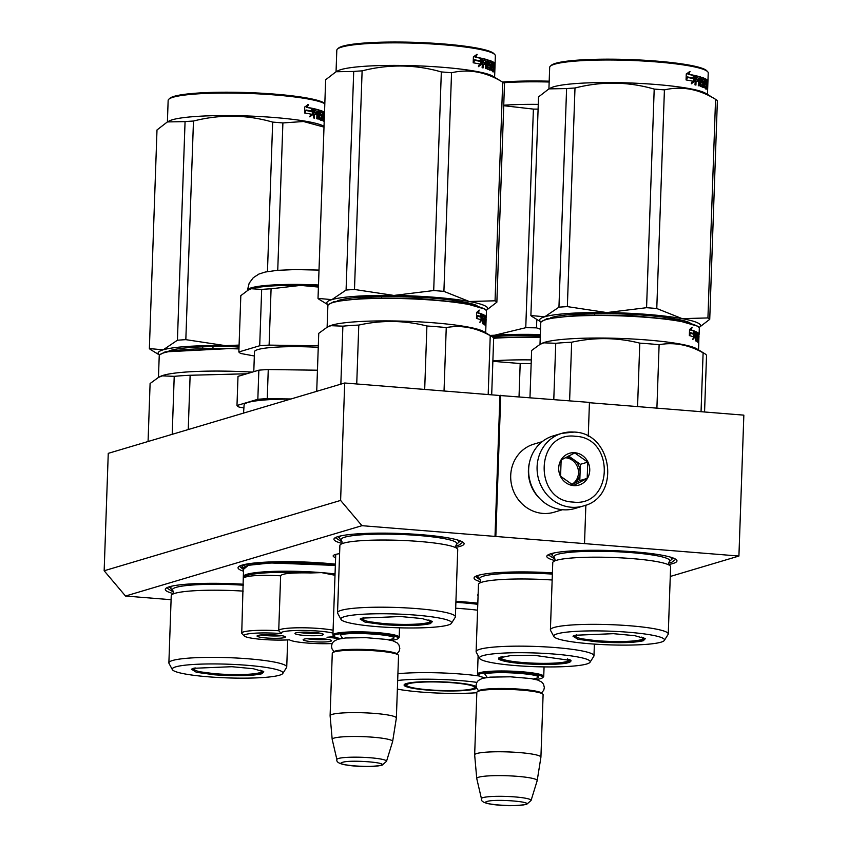 <?xml version="1.0" encoding="UTF-8"?>
<svg xmlns="http://www.w3.org/2000/svg" width="848" height="848" viewBox="0 0 848 848"><rect width="100%" height="100%" fill="white"/><g stroke="black" fill="none" stroke-linecap="round" stroke-linejoin="round"><path stroke-width="1.27" d="M171.084 599.706L125.515 596.038L361.958 525.686L738.915 556.044L670.27 576.47M478.081 595.731A35.658 4.41 2 0 1 478.018 594.543A35.658 4.41 2 0 1 478.124 594.459M335.617 557.655A35.658 4.41 2 0 1 333.465 555.398A35.658 4.41 2 0 1 335.416 554.497A35.658 4.41 2 0 1 339.603 553.649M173.193 593.547A65.116 8.045 2 0 1 165.826 588.417A65.116 8.045 2 0 1 169.388 586.763A65.116 8.045 2 0 1 243.45 584.23M243.503 571.202A65.116 8.045 2 0 1 238.585 566.761A65.116 8.045 2 0 1 242.136 565.107A65.116 8.045 2 0 1 335.395 564.143M341.85 543.367A65.116 8.045 2 0 1 334.483 538.236A65.116 8.045 2 0 1 338.045 536.583A65.116 8.045 2 0 1 406.69 533.752A65.116 8.045 2 0 1 463.623 542.741A65.116 8.045 2 0 1 459.998 546.398A65.116 8.045 2 0 1 455.927 547.352M455.927 601.349A65.116 8.045 2 0 1 477.816 603.172M480.636 581.792A65.116 8.045 2 0 1 474.604 577.022A65.116 8.045 2 0 1 478.166 575.368A65.116 8.045 2 0 1 552.398 572.845M554.719 560.507A65.116 8.045 2 0 1 547.352 555.376A65.116 8.045 2 0 1 550.914 553.723A65.116 8.045 2 0 1 619.559 550.893A65.116 8.045 2 0 1 676.503 559.881A65.116 8.045 2 0 1 672.867 563.538A65.116 8.045 2 0 1 668.796 564.492M361.958 525.686L340.61 500.426L344.701 382.999L499.928 395.507L495.009 536.402M125.515 596.038L104.156 570.768L340.61 500.426M104.156 570.768L108.258 453.351L344.701 382.999M738.915 556.044L743.844 415.149L589.434 402.715M584.526 543.303L585.862 505.132M588.258 436.349L589.445 402.397L499.928 395.507M495.836 536.159L500.755 395.253M243.556 569.644L239.369 566.21M480.593 580.244L475.389 576.47M675.761 559.277L671.807 562.277L668.616 563.051M554.995 559.086L548.137 554.825M173.469 592.127L166.611 587.855M342.126 541.946L335.267 537.674M462.891 542.137L458.927 545.137L455.747 545.911M333.158 635.449A33.146 4.102 2 0 1 332.925 634.929A33.146 4.102 2 0 1 335.013 633.594A33.146 4.102 -178 0 1 372.007 632.258A33.146 4.102 -178 0 1 399.185 637.251A33.146 4.102 -178 0 1 398.91 637.749L397.935 638.639A32.203 3.986 -178 0 0 373.767 633.424A32.203 3.986 -178 0 0 335.861 634.601A32.203 3.986 2 0 0 334.07 636.413L333.158 635.449M397.935 638.639A32.203 3.986 -178 0 1 396.175 639.456A32.203 3.986 2 0 1 391.257 640.367M340.62 638.597A32.203 3.986 2 0 1 334.07 636.413M332.564 652.748L333.529 651.858A32.203 3.986 2 0 1 335.289 651.041A32.203 3.986 -178 0 1 369.24 649.642A32.203 3.986 -178 0 1 397.394 654.084L398.306 655.048A33.146 4.102 -178 0 0 369.325 650.469A33.146 4.102 -178 0 0 334.366 651.911A33.146 4.102 2 0 0 332.564 652.748A33.146 4.102 2 0 0 332.278 653.246L330.105 715.712A33.146 4.102 2 0 1 332.193 714.376A33.146 4.102 -178 0 1 369.187 713.041A33.146 4.102 -178 0 1 396.366 718.033A33.146 4.102 -178 0 1 396.355 718.086L392.635 741.47A30.242 3.742 -178 0 0 368.074 736.88A30.242 3.742 -178 0 0 334.091 738.078A30.242 3.742 2 0 0 332.193 739.361L330.105 715.776A33.146 4.102 2 0 1 330.105 715.712M396.366 718.033L398.549 655.568A33.146 4.102 -178 0 0 398.306 655.048M336.9 759.596C336.073 762.49 340.652 764.504 350.637 765.617C361.248 766.952 371.731 766.815 382.088 765.214L386.518 761.324A24.836 3.074 -178 0 0 366.58 757.508A24.836 3.074 -178 0 0 338.458 758.483A24.836 3.074 -178 0 0 336.9 759.596L332.204 739.424A30.242 3.742 2 0 1 332.193 739.361M386.518 761.324L392.613 741.534A30.242 3.742 -178 0 0 392.635 741.47M477.721 674.595A33.146 4.102 2 0 1 477.477 674.075A33.146 4.102 2 0 1 479.565 672.729A33.146 4.102 -178 0 1 516.559 671.404A33.146 4.102 -178 0 1 543.738 676.386A33.146 4.102 -178 0 1 543.462 676.895L542.487 677.785A32.203 3.986 -178 0 0 518.319 672.57A32.203 3.986 -178 0 0 480.424 673.747A32.203 3.986 2 0 0 478.622 675.549L477.721 674.595M542.487 677.785A32.203 3.986 -178 0 1 540.727 678.601A32.203 3.986 2 0 1 535.809 679.513M485.173 677.743A32.203 3.986 2 0 1 478.622 675.549M477.117 691.894L478.081 691.003A32.203 3.986 2 0 1 479.841 690.187A32.203 3.986 -178 0 1 513.793 688.788A32.203 3.986 -178 0 1 541.957 693.229L542.858 694.183A33.146 4.102 -178 0 0 513.877 689.615A33.146 4.102 -178 0 0 478.929 691.046A33.146 4.102 2 0 0 477.117 691.894A33.146 4.102 2 0 0 476.841 692.392L474.657 754.858A33.146 4.102 2 0 1 476.746 753.522A33.146 4.102 -178 0 1 513.74 752.187A33.146 4.102 -178 0 1 540.918 757.169A33.146 4.102 -178 0 1 540.907 757.232L537.187 780.616A30.242 3.742 -178 0 0 512.627 776.015A30.242 3.742 -178 0 0 478.643 777.224A30.242 3.742 2 0 0 476.746 778.506L474.657 754.921A33.146 4.102 2 0 1 474.657 754.858M540.918 757.169L543.102 694.703A33.146 4.102 -178 0 0 542.858 694.183M481.452 798.742C480.625 801.636 485.204 803.65 495.19 804.763C505.8 806.098 516.284 805.96 526.64 804.349L531.071 800.47A24.836 3.074 -178 0 0 511.132 796.654A24.836 3.074 -178 0 0 483.01 797.629A24.836 3.074 -178 0 0 481.452 798.742L476.756 778.57A30.242 3.742 2 0 1 476.746 778.506M531.071 800.47L537.176 780.679A30.242 3.742 -178 0 0 537.187 780.616M573.884 432.098A37.884 35.287 73.4 0 0 561.768 433.36L553.331 435.861A37.884 35.287 73.4 0 0 528.654 469.326A37.884 35.287 73.4 0 0 562.828 509.754A37.884 35.287 73.4 0 0 574.944 508.493L583.371 505.98C620.969 497.087 612.786 432.925 574.096 432.067L561.768 433.36A37.884 35.287 73.4 0 0 537.399 473.322A37.884 35.287 73.4 0 0 571.255 507.242A37.884 35.287 73.4 0 0 583.371 505.98M573.078 502.058C613.051 507.316 615.489 437.494 575.368 436.296C535.395 431.038 532.957 500.861 573.078 502.058M573.651 485.618A16.578 15.434 73.4 0 0 589.742 470.428A16.578 15.434 73.4 0 0 574.796 452.737A16.578 15.434 73.4 0 0 558.705 467.926A16.578 15.434 73.4 0 0 573.651 485.618M573.598 485.469L587.187 478.399L587.749 462.128L574.732 452.927L561.143 459.987L560.57 476.258L573.598 485.469M587.749 462.128L580.371 464.322L568.552 455.97M587.187 478.399L579.799 480.593L580.371 464.322M572.04 484.632L579.799 480.593M571.987 484.6A14.204 13.229 73.4 0 0 573.004 484.134A14.204 13.229 73.4 0 0 580.085 472.463A14.204 13.229 73.4 0 0 573.863 459.722A14.204 13.229 73.4 0 0 567.28 457.305A14.204 13.229 73.4 0 0 566.072 457.263M565.16 457.75A14.204 13.229 73.4 0 1 565.669 457.782A14.204 13.229 -106.6 0 1 578.113 469.082A14.204 13.229 -106.6 0 1 571.7 484.452M529.502 462.467A35.521 33.083 73.4 0 0 528.399 470.237A35.521 33.083 73.4 0 0 540.452 499.249M542.243 441.638L533.837 444.14A35.521 33.083 73.4 0 0 510.708 475.505A35.521 33.083 73.4 0 0 542.731 513.4A35.521 33.083 73.4 0 0 554.094 512.224L562.5 509.722M430.392 623.609C420.64 625.75 405.015 626.1 383.519 624.647L365.032 622.114L360.114 619.04L362.096 618.118L400.542 616.528L421.986 618.552L432.427 621.563L430.392 623.609M431.77 621.075L429.544 622.602C420.036 624.69 404.814 625.018 383.879 623.619L367.078 621.414L360.792 618.605M316.717 391.331L318.742 333.338L327.116 327.243L327.879 305.768A79.33 9.805 2 0 1 328.536 304.57L333.794 301.687L366.389 297.913L416.421 298.284L462.51 302.63L484.95 309.107L485.862 310.061A79.33 9.805 2 0 1 486.434 311.301L486.222 317.406A79.33 9.805 2 0 1 486.031 318.042L485.692 318.021M328.536 304.57A79.33 9.805 2 0 1 332.872 302.556A79.33 9.805 2 0 1 416.506 299.111A79.33 9.805 2 0 1 485.862 310.061M327.317 327.137L329.035 326.257A79.33 9.805 2 0 1 332.087 325.091A79.33 9.805 -178 0 1 412.064 321.487A79.33 9.805 -178 0 1 483.858 331.663L491.787 336.476A87.609 10.833 -178 0 0 490.239 335.67L488.183 394.553M480.328 320.915L481.887 320.067L479.915 322.378L480.657 319.696A79.33 9.805 2 0 0 476.671 318.488L477.583 315.838A79.33 9.805 2 0 1 481.357 317.046L480.466 317.057A78.376 9.688 2 0 0 477.498 316.081M481.357 317.046L482.099 314.099L481.887 320.067M480.986 320.067L481.092 317.057M478.028 311.248L477.519 312.859L478.378 312.838L479.237 310.103L476.693 312.424L476.481 318.435L477.498 315.488L476.576 315.753M477.498 315.488A79.33 9.805 2 0 1 481.304 316.696L481.971 314.046L481.07 314.057L480.413 316.707M477.519 312.859A78.376 9.688 2 0 1 481.07 314.057M478.378 312.838A79.33 9.805 2 0 1 481.971 314.046M485.681 332.776L485.893 326.66A79.33 9.805 2 0 1 485.893 326.66L486.052 318.816M485.353 317.947L485.628 317.958A79.33 9.805 2 0 1 486.052 318.594L485.862 326.332L486.127 318.816M485.31 319.367L485.353 318.201M485.575 319.696A79.33 9.805 2 0 1 485.883 320.099L485.279 320.088M485.13 325.229L485.756 325.24L485.904 320.926L485.279 320.904M484.823 324.964L484.855 323.957M482.056 316.24L482.978 316.24A79.33 9.805 2 0 1 484.123 316.823L483.858 324.339L484.378 320.523A79.33 9.805 2 0 1 484.812 320.82L484.802 324.954A79.33 9.805 2 0 1 485.681 325.876L485.756 325.24M483.095 319.823L483.137 318.466M482.311 317.947L482.364 316.484M482.3 318.117A78.376 9.688 2 0 1 482.978 318.466L483.901 318.466A79.33 9.805 2 0 0 482.841 317.947M482.417 314.968L482.639 323.724L482.247 319.685M482.777 319.685A79.33 9.805 2 0 1 483.837 320.205L483.901 318.466M482.448 314.65A78.376 9.688 2 0 1 484.187 315.689L484.282 316.505L485.215 316.516L485.024 323.342A79.33 9.805 2 0 1 485.628 323.968L485.703 321.668A79.33 9.805 2 0 0 485.342 321.265L485.522 316.05A79.33 9.805 2 0 1 486.222 317.406M482.607 314.332L482.66 314.332A79.33 9.805 2 0 1 485.12 315.7L484.187 315.689M484.144 320.523L484.187 319.071M484.261 317.078L484.282 316.505M485.628 323.968L484.685 323.947L485.66 323.724M485.406 316.675L485.501 316.05M484.462 316.664L484.59 316.028L484.462 316.664M484.558 317.078L484.876 319.081A79.33 9.805 2 0 0 484.431 318.784L484.102 317.322M484.876 319.081L484.038 319.071M482.925 319.749L482.978 318.466M485.883 320.099L485.904 320.926M485.12 315.7L485.215 316.516M340.854 384.155L342.878 326.162L330.953 325.685L327.116 327.243M444.034 391.002L446.249 327.561A87.609 10.833 -178 0 0 426.904 326.003L424.689 389.444M491.692 394.839L493.663 338.299A87.609 10.833 -178 0 0 491.787 336.476M446.249 327.561C461.1 324.879 475.76 327.582 490.239 335.67M356.732 383.974L358.789 325.081C381.685 320.003 404.39 320.311 426.904 326.003M358.789 325.081A87.609 10.833 -178 0 0 342.878 326.162M455.387 616.814L457.729 549.652A58.957 7.293 -178 0 0 455.832 547.723A58.957 7.293 -178 0 0 401.825 540.42A58.957 7.293 -178 0 0 343.599 543.144A58.957 7.293 2 0 0 341.914 543.738A58.957 7.293 2 0 0 339.878 545.54L337.536 612.701A58.957 7.293 2 0 1 341.246 610.316A58.957 7.293 -178 0 1 407.051 607.952A58.957 7.293 -178 0 1 455.387 616.814A58.957 7.293 -178 0 1 455.217 617.333L451.465 623.28A55.406 6.848 -178 0 0 408.153 614.577A55.406 6.848 -178 0 0 344.362 616.687A55.406 6.848 2 0 0 341.002 619.432L337.674 613.231A58.957 7.293 2 0 1 337.536 612.701M341.002 619.432A55.406 6.848 2 0 0 388.267 627.372A55.406 6.848 2 0 0 448.136 625.04A55.406 6.848 -178 0 0 451.465 623.28M457.528 539.975L458.98 541.681M339.189 537.494L340.758 535.894M486.137 310.389A80.507 9.953 -178 0 0 469.294 301.506L443.907 291.373A89.983 11.119 -178 0 0 438.861 290.949A89.983 11.119 -178 0 0 433.699 290.546L441.331 71.932A89.983 11.119 2 0 1 446.493 72.334A89.983 11.119 -178 0 1 451.539 72.758C468.838 68.741 485.893 71.879 502.694 82.182A89.983 11.119 -178 0 1 502.97 82.341A89.983 11.119 -178 0 1 504.496 83.57L496.864 302.185A89.983 11.119 -178 0 0 495.052 300.796L502.694 82.182M494.776 54.558L493.875 53.604A78.376 9.688 -178 0 0 443.472 43.948A78.376 9.688 2 0 0 338.437 48.177L337.462 49.067A79.33 9.805 2 0 1 443.769 44.796A79.33 9.805 -178 0 1 494.776 54.558A79.33 9.805 -178 0 1 495.359 55.798L494.607 77.274M328.24 304.877A80.507 9.953 2 0 1 331.865 299.641L346.079 290.048A89.983 11.119 2 0 1 354.485 289.475L362.117 70.861C388.776 64.056 415.181 64.416 441.331 71.932M328.24 304.888L319.548 299.62A89.983 11.119 2 0 1 318.021 298.39L331.865 299.641A80.507 9.953 2 0 1 393.896 295.433L354.485 289.475M371.382 297.743L371.413 296.662M318.021 298.39L325.653 79.776L336.041 71.741L353.711 71.433A89.983 11.119 2 0 1 362.117 70.861M346.079 290.048L353.711 71.433M495.052 300.796L469.294 301.506A80.507 9.953 -178 0 0 393.896 295.433L433.699 290.546M337.674 300.733A72.695 8.989 2 0 1 432.639 298.167A72.695 8.989 2 0 1 477.011 305.598M486.137 310.4L496.864 302.185M469.039 303.775L469.061 303.118M460.708 302.354L460.74 301.464M381.632 297.553L381.664 296.418M502.97 82.341L492.773 76.161A79.33 9.805 -178 0 0 442.985 67.331A79.33 9.805 2 0 0 337.949 70.755L336.317 71.603M443.907 291.373L451.539 72.758M336.052 71.741L336.804 50.265A79.33 9.805 2 0 1 337.462 49.067M482.512 60.674A79.33 9.805 -178 0 0 483.053 60.59M480.975 60.526L480.837 64.331L478.738 65.932M480.837 64.331L481.632 64.3L481.844 58.332L480.668 61.3L479.894 61.342A78.376 9.688 -178 0 0 474.679 60.335M480.668 61.3A79.33 9.805 -178 0 0 474.753 60.166L473.47 62.837A79.33 9.805 -178 0 1 479.565 63.95L478.431 66.653L481.632 64.3M493.843 63.112L494.649 63.95L494.395 67.501L493.695 67.48M493.727 66.547L494.554 66.557L494.257 68.72M494.479 68.72L494.352 72.483A79.33 9.805 -178 0 0 494.14 72.25L493.674 67.872M493.928 67.872L493.663 71.815A79.33 9.805 -178 0 0 492.094 70.861L492.158 63.25L491.14 63.028M492.921 69.949L493.663 71.815M492.879 71.179L492.73 71.804M491.67 63.028L491.405 70.543L491.151 62.794A79.33 9.805 -178 0 0 489.434 62.148L489.37 63.886L488.565 63.897A78.376 9.688 -178 0 1 489.603 64.3L489.794 65.794M490.197 64.3L490.165 65.126M489.317 62.434A78.376 9.688 -178 0 0 488.628 62.19L489.402 62.148M489.37 63.886A79.33 9.805 -178 0 1 490.494 64.3L489.603 64.3M490.494 64.3L490.706 65.116L489.815 65.126M489.709 68.169L489.402 70.087M490.706 65.116L490.557 69.441L489.667 69.451M490.557 69.441L490.292 70.077A79.33 9.805 -178 0 0 487.568 69.144L487.399 65.01A79.33 9.805 -178 0 0 486.392 64.713L485.575 64.745A78.376 9.688 -178 0 1 486.381 64.978M486.392 64.713L486.243 68.752L485.438 68.54L485.703 61.024A79.33 9.805 -178 0 0 483.466 60.462L483.265 62.158L482.448 62.19A78.376 9.688 -178 0 1 484.473 62.699L484.42 64.194M483.318 60.653A78.376 9.688 -178 0 0 482.66 60.494L482.448 62.19M483.434 60.462L482.66 60.494M483.265 62.158A79.33 9.805 -178 0 1 485.31 62.667L484.473 62.699M485.31 62.667L485.247 64.406A79.33 9.805 -178 0 0 483.201 63.897L483.063 67.935L482.12 67.723L482.724 58.565M482.417 59.19L482.841 58.554A79.33 9.805 -178 0 1 487.897 59.89L487.028 59.911A78.376 9.688 -178 0 0 482.544 58.713M489.01 68.169L489.9 68.158A79.33 9.805 -178 0 0 488.045 67.533L487.314 67.554A78.376 9.688 -178 0 1 489.01 68.169L489.116 67.925M488.003 65.487A78.376 9.688 -178 0 0 487.929 65.466L488.162 60.876M489.9 68.158L489.974 65.858A79.33 9.805 -178 0 0 488.798 65.444L488.914 60.24M488.671 60.865L488.978 60.24A79.33 9.805 -178 0 1 493.6 62.286L492.667 62.275A78.376 9.688 -178 0 0 488.734 60.462M493.6 62.286L493.536 64.024A79.33 9.805 -178 0 0 492.709 63.526L492.147 63.526M492.084 65.466A78.376 9.688 -178 0 1 492.381 65.646L493.303 65.646A79.33 9.805 -178 0 0 492.571 65.232L492.094 65.232M493.303 65.646L493.25 67.384A79.33 9.805 -178 0 0 492.518 66.971L492.031 66.96M492.518 66.971L491.957 68.985M491.946 69.504A78.376 9.688 -178 0 1 492.624 69.939L493.557 69.949A79.33 9.805 -178 0 0 492.508 69.303L491.946 69.303M493.589 62.466L492.932 62.466L492.889 63.632M494.585 63.123A79.33 9.805 -178 0 0 493.865 62.476L493.557 69.949M492.826 65.646L492.773 67.109M486.551 61.522L485.66 61.544M486.604 61.279L485.787 61.3M487.462 63.271L487.399 61.501L486.635 61.279L486.445 62.975L485.639 63.006A78.376 9.688 -178 0 1 486.604 63.293L487.462 63.271A79.33 9.805 -178 0 0 486.445 62.975M494.045 64.406L493.981 66.133A79.33 9.805 -178 0 1 494.342 66.473L494.373 64.692A79.33 9.805 -178 0 0 494.045 64.406L493.801 64.395M494.342 66.473L493.727 66.451M492.381 65.646L492.338 66.971M492.667 62.275L492.624 63.526M487.028 59.911L487.282 61.459M487.218 63.282L487.155 64.936M483.19 64.13A78.376 9.688 -178 0 0 482.395 63.929L482.258 67.755M493.282 69.949L493.239 71.179M493.494 69.949L493.451 71.179M494.649 63.95L493.812 63.939M487.897 59.89L488.045 67.533M492.709 63.526L492.571 65.232M475.876 57.155A79.33 9.805 -178 0 1 481.622 58.289L480.562 60.95A79.33 9.805 -178 0 0 474.626 59.816L473.195 62.784L473.407 56.774L477.138 54.399L475.876 57.155L475.166 57.208A78.376 9.688 -178 0 1 480.837 58.321L479.788 60.982M481.622 58.289L480.837 58.321M474.626 59.816L473.248 61.31M476.406 54.452L475.166 57.208M494.829 65.561L494.829 63.823L494.755 65.561M430.604 620.535L430.159 621.478A33.973 4.198 -178 0 1 428.092 622.602A33.973 4.198 2 0 1 391.193 624.022A33.973 4.198 2 0 1 362.382 619.114A33.973 4.198 2 0 1 363.824 617.694M430.159 621.478A33.973 4.198 -178 0 0 428.812 619.962M310.771 572.951C291.988 572.559 281.96 573.502 280.656 575.792C261.915 574.859 249.778 575.421 244.245 577.467L244.245 577.467C243.948 573.301 277.868 571.001 310.771 572.951L321.551 572.623L335.002 575.262M339.338 638.851A27.942 3.456 -178 0 0 327.021 637.261A27.942 3.456 -178 0 0 334.048 636.382M332.988 633.074A27.942 3.456 -178 0 0 299.969 630.424A27.942 3.456 -178 0 0 281.207 633.467A27.942 3.456 -178 0 0 281.335 633.583A27.942 3.456 -178 0 0 244.235 635.979A27.942 3.456 -178 0 0 244.415 636.138A27.942 3.456 -178 0 0 289.422 639.805A27.942 3.456 -178 0 0 332.13 643.547M262.753 634.802A11.48 1.42 -178 0 0 273.247 635.618A11.48 1.42 -178 0 0 279.851 635.396M260.739 634.961A14.204 1.76 -178 0 0 281.854 635.693M257.251 636.318A14.204 1.76 -178 0 0 272.409 638.29A14.204 1.76 -178 0 0 285.458 636.996A14.204 1.76 -178 0 0 285.257 636.689A14.204 1.76 -178 0 0 270.099 634.717A14.204 1.76 -178 0 0 257.061 636.011A14.204 1.76 -178 0 0 257.251 636.318M308.842 638.512A11.48 1.42 -178 0 0 319.325 639.328A11.48 1.42 -178 0 0 325.939 639.116M306.828 638.671A14.204 1.76 -178 0 0 327.932 639.413M303.34 640.028A14.204 1.76 -178 0 0 318.498 642.01A14.204 1.76 -178 0 0 331.547 640.706A14.204 1.76 -178 0 0 331.345 640.41A14.204 1.76 -178 0 0 316.187 638.427A14.204 1.76 -178 0 0 303.139 639.721A14.204 1.76 -178 0 0 303.34 640.028M300.68 632.226A11.48 1.42 -178 0 0 311.163 633.053A11.48 1.42 -178 0 0 317.777 632.831M298.666 632.385A14.204 1.76 -178 0 0 319.77 633.127M295.178 633.742A14.204 1.76 -178 0 0 310.336 635.724A14.204 1.76 -178 0 0 323.374 634.431A14.204 1.76 -178 0 0 323.183 634.124A14.204 1.76 -178 0 0 308.025 632.142A14.204 1.76 -178 0 0 294.977 633.435A14.204 1.76 -178 0 0 295.178 633.742M333.084 630.212A30.305 3.742 -178 0 0 299.376 627.774A30.305 3.742 -178 0 0 278.727 630.594A30.305 3.742 -178 0 0 278.738 630.742L281.335 633.583M278.738 630.742A30.305 3.742 -178 0 0 241.744 633.106A30.305 3.742 -178 0 0 241.966 633.583L244.235 635.979M335.352 565.521A58.014 7.166 -178 0 0 275.197 562.892A58.014 7.166 -178 0 0 243.609 568.171L243.312 576.619A58.014 7.166 -178 0 1 321.551 572.623A58.014 7.166 -178 0 1 335.055 573.969M335.352 565.415L270.682 562.955L248.294 565.319L243.567 569.294M243.546 413.103L244.097 404.973A63.229 7.812 2 0 1 290.61 399.101M243.895 407.952L239.009 407.051A70.564 8.724 -178 0 1 236.984 405.492L238.002 376.374L258.852 370.173A70.564 8.724 2 0 1 268.265 369.537L267.247 398.655L291.023 398.973M268.265 369.537L317.459 370.205M236.984 405.492L257.834 399.291A70.564 8.724 2 0 1 267.247 398.655M258.852 370.173L257.834 399.291M253.785 371.678L254.485 351.761A54.696 6.763 2 0 1 318.254 347.32M248.326 289.974L248.92 289.677A63.939 7.908 2 0 1 251.379 288.733L248.337 289.984L240.821 295.634L238.85 351.952L259.7 345.751A70.564 8.724 2 0 1 269.113 345.115L318.307 345.783M318.413 287.059L300.648 285.394A63.939 7.908 2 0 0 251.379 288.733L261.672 289.422L259.7 345.751M238.85 351.952A70.564 8.724 -178 0 0 240.874 353.51L254.336 355.99M318.456 285.946A63.939 7.908 2 0 0 300.648 285.394L271.084 288.786L269.113 345.115M261.672 289.422A70.564 8.724 2 0 1 271.084 288.786M261.746 673.789C251.983 675.93 236.359 676.28 214.862 674.828L196.376 672.294L191.457 669.22L193.45 668.298L231.886 666.708L253.34 668.733L263.77 671.743L261.746 673.789M263.124 671.256L260.887 672.782C251.39 674.86 236.168 675.199 215.222 673.789L198.432 671.595L192.146 668.775M148.071 441.511L150.096 383.519L158.459 377.424L159.223 355.948A79.33 9.805 2 0 1 159.88 354.74L165.137 351.867L238.988 348.093M159.88 354.74A79.33 9.805 2 0 1 164.215 352.726A79.33 9.805 2 0 1 238.956 348.92M158.661 377.318L160.378 376.438A79.33 9.805 2 0 1 163.431 375.272A79.33 9.805 -178 0 1 252.322 372.113M172.197 434.324L174.222 376.342L162.297 375.865L158.459 377.424M188.245 429.554L190.132 375.261L246.747 373.777M190.132 375.261A87.609 10.833 -178 0 0 174.222 376.342M243.217 591.109A58.957 7.293 -178 0 0 174.942 593.324A58.957 7.293 2 0 0 173.257 593.918A58.957 7.293 2 0 0 171.232 595.72L168.879 662.882A58.957 7.293 2 0 1 172.6 660.486A58.957 7.293 -178 0 1 238.394 658.122A58.957 7.293 -178 0 1 286.73 666.994A58.957 7.293 -178 0 1 286.56 667.514L282.808 673.46A55.406 6.848 -178 0 0 239.496 664.758A55.406 6.848 -178 0 0 175.706 666.867A55.406 6.848 2 0 0 172.345 669.602L169.017 663.412A58.957 7.293 2 0 1 168.879 662.882M172.345 669.602A55.406 6.848 2 0 0 219.611 677.552A55.406 6.848 2 0 0 279.48 675.22A55.406 6.848 -178 0 0 282.808 673.46M170.543 587.675L172.112 586.074M267.459 271.583L272.674 122.112A89.983 11.119 2 0 1 277.837 122.515A89.983 11.119 -178 0 1 282.893 122.939L303.499 121.508L324 127.105M324.826 103.424A78.376 9.688 -178 0 0 274.826 94.128A78.376 9.688 2 0 0 169.78 98.347L168.805 99.248A79.33 9.805 2 0 1 275.123 94.976A79.33 9.805 -178 0 1 324.816 103.742M239.062 345.952A80.507 9.953 -178 0 0 225.25 345.613A80.507 9.953 2 0 0 163.208 349.821L149.365 348.57A89.983 11.119 2 0 0 150.902 349.8L159.583 355.068A80.507 9.953 2 0 1 163.208 349.821L177.423 340.228A89.983 11.119 2 0 1 185.829 339.656L193.471 121.041C220.12 114.236 246.524 114.597 272.674 122.112M239.094 345.104L225.25 345.613L185.829 339.656M202.725 347.924L202.767 346.843M149.365 348.57L156.997 129.956L167.385 121.921L185.065 121.614A89.983 11.119 2 0 1 193.471 121.041M177.423 340.228L185.065 121.614M169.017 350.913A72.695 8.989 2 0 1 239.03 346.917M212.975 347.733L213.018 346.599M324.031 126.288A79.33 9.805 -178 0 0 274.328 117.512A79.33 9.805 2 0 0 169.303 120.935L167.66 121.783M277.741 270.3L282.893 122.939M167.395 121.911L168.148 100.446A79.33 9.805 2 0 1 168.805 99.248M313.855 110.844A79.33 9.805 -178 0 0 314.396 110.759M312.318 110.706L312.191 114.512L310.082 116.112M312.191 114.512L312.976 114.48L313.188 108.512L312.011 111.48L311.237 111.512A78.376 9.688 -178 0 0 306.022 110.516M312.011 111.48A79.33 9.805 -178 0 0 306.096 110.346L304.814 113.017A79.33 9.805 -178 0 1 310.909 114.13L309.774 116.833L312.976 114.48M324.201 121.455A79.33 9.805 -178 0 0 323.438 121.041L323.512 113.431L322.484 113.208M323.014 113.197L322.759 120.713L322.229 120.49L322.494 112.975A79.33 9.805 -178 0 0 320.777 112.328L319.972 112.339A78.376 9.688 -178 0 1 320.661 112.614M321.54 114.48L321.509 115.307M319.908 114.098A78.376 9.688 -178 0 1 320.947 114.48L321.837 114.48A79.33 9.805 -178 0 0 320.714 114.067L319.908 114.077M321.837 114.48L322.06 115.296L321.138 115.975M321.053 118.349L320.745 120.257M322.06 115.296L321.901 119.621L321.01 119.632M321.901 119.621L321.636 120.257A79.33 9.805 -178 0 0 318.912 119.324L318.753 115.19A79.33 9.805 -178 0 0 317.735 114.893L316.919 114.915A78.376 9.688 -178 0 1 317.724 115.158M317.735 114.893L317.597 118.932L316.792 118.72L317.046 111.205A79.33 9.805 -178 0 0 314.82 110.643L314.608 112.339L313.802 112.371A78.376 9.688 -178 0 1 315.816 112.879L315.763 114.374M314.661 110.834A78.376 9.688 -178 0 0 314.004 110.675L313.802 112.371M314.778 110.643L314.004 110.675M314.608 112.339A79.33 9.805 -178 0 1 316.654 112.848L315.816 112.879M316.654 112.848L316.59 114.586A79.33 9.805 -178 0 0 314.544 114.077L314.407 118.116L313.463 117.904L314.078 108.745M313.76 109.371L314.184 108.735A79.33 9.805 -178 0 1 319.24 110.07L318.382 110.092A78.376 9.688 -178 0 0 313.898 108.894M318.657 117.777A78.376 9.688 -178 0 1 320.353 118.349L321.244 118.338A79.33 9.805 -178 0 0 319.389 117.713L318.657 117.724M319.272 115.646L319.346 115.646A78.376 9.688 -178 0 0 319.272 115.646L319.505 111.056M321.244 118.338L321.318 116.038A79.33 9.805 -178 0 0 320.141 115.625L320.332 110.41L319.42 110.42M320.014 111.046L320.332 110.41A79.33 9.805 -178 0 1 324.519 112.201M324.519 112.466L324.021 112.455A78.376 9.688 -178 0 0 320.088 110.643M324.466 113.939A79.33 9.805 -178 0 0 324.053 113.706L323.501 113.706M324.402 115.678A79.33 9.805 -178 0 0 323.925 115.413L323.438 115.402M324.392 115.826L323.724 115.826A78.376 9.688 -178 0 0 323.427 115.646M324.339 117.416A79.33 9.805 -178 0 0 323.862 117.151L323.374 117.141M323.862 117.151L323.311 119.165M324.265 119.716A79.33 9.805 -178 0 0 323.851 119.483L323.3 119.483M324.243 120.119L323.968 120.119A78.376 9.688 -178 0 0 323.289 119.685M324.508 112.646L324.243 113.812M324.169 115.826L324.116 117.289M317.894 111.703L317.004 111.724M317.958 111.459L317.141 111.48M317.799 113.155A79.33 9.805 -178 0 1 318.806 113.452L318.753 111.682L317.979 111.459L317.799 113.155L316.982 113.176M318.806 113.452L317.958 113.473A78.376 9.688 -178 0 0 316.982 113.187M323.724 115.826L323.682 117.141M324.021 112.455L323.978 113.706M318.382 110.092L318.625 111.639M318.562 113.462L318.509 115.116M314.534 114.3A78.376 9.688 -178 0 0 313.739 114.109L313.601 117.936M320.947 114.48L321.159 115.307M320.777 112.328L320.714 114.067M319.24 110.07L319.389 117.713M324.053 113.706L323.925 115.413M307.23 107.336A79.33 9.805 -178 0 1 312.976 108.47L311.916 111.12A79.33 9.805 -178 0 0 305.98 109.996L304.538 112.964L304.75 106.954L308.481 104.58L307.23 107.336L306.51 107.389A78.376 9.688 -178 0 1 312.181 108.502L311.142 111.162M312.976 108.47L312.181 108.502M305.98 109.996L304.591 111.491M307.75 104.633L306.51 107.389M261.947 670.715L261.502 671.658A33.973 4.198 -178 0 1 259.435 672.782A33.973 4.198 2 0 1 222.536 674.202A33.973 4.198 2 0 1 193.726 669.295A33.973 4.198 2 0 1 195.167 667.874M261.502 671.658A33.973 4.198 -178 0 0 260.156 670.143M643.272 640.759C633.509 642.89 617.885 643.24 596.388 641.798L577.901 639.254L572.983 636.18L574.976 635.258L613.411 633.679L634.855 635.693L645.296 638.703L643.272 640.759M644.65 638.215L642.413 639.742C632.905 641.83 617.694 642.159 596.748 640.759L579.958 638.555L573.661 635.746M539.996 344.383L540.748 322.908A79.33 9.805 2 0 1 541.406 321.71L546.663 318.827L579.258 315.053L629.29 315.424L675.39 319.77L697.819 326.247L698.731 327.201A79.33 9.805 2 0 1 699.303 328.441L699.091 334.547A79.33 9.805 2 0 1 698.9 335.183L698.561 335.161M541.406 321.71A79.33 9.805 2 0 1 545.741 319.696A79.33 9.805 2 0 1 629.375 316.251A79.33 9.805 2 0 1 698.731 327.201M540.187 344.288L541.904 343.398A79.33 9.805 2 0 1 544.957 342.232A79.33 9.805 -178 0 1 624.934 338.628A79.33 9.805 -178 0 1 696.727 348.804L704.656 353.616A87.609 10.833 -178 0 0 703.109 352.81L701.052 411.693M693.198 338.055L694.756 337.207L692.784 339.518L693.526 336.836A79.33 9.805 2 0 0 689.541 335.628L690.452 332.978A79.33 9.805 2 0 1 694.236 334.197L693.346 334.197A78.376 9.688 2 0 0 690.367 333.222M694.236 334.197L694.968 331.239L694.756 337.207M693.855 337.207L693.961 334.197M690.897 328.388L690.389 329.999L691.247 329.978L692.106 327.243L689.562 329.565L689.35 335.575L690.378 332.628L689.445 332.893M690.378 332.628A79.33 9.805 2 0 1 694.173 333.836L694.841 331.186L693.95 331.197L693.293 333.847M690.389 329.999A78.376 9.688 2 0 1 693.95 331.197M691.247 329.978A79.33 9.805 2 0 1 694.841 331.186M698.551 349.917L698.773 343.8A79.33 9.805 2 0 1 698.773 343.8L698.922 335.956M698.233 335.087L698.498 335.098A79.33 9.805 2 0 1 698.932 335.734L698.667 343.249L698.996 335.956M698.18 336.508L698.222 335.342M698.445 336.836A79.33 9.805 2 0 1 698.752 337.239L698.158 337.228M697.999 342.369L698.625 342.391L698.773 338.066L698.148 338.045M698.625 342.391L698.551 343.016A79.33 9.805 2 0 0 697.671 342.094L697.724 341.097M697.671 342.094L697.681 337.96A79.33 9.805 2 0 0 697.247 337.663L696.865 337.663M695.243 333.381L695.848 333.381A79.33 9.805 2 0 1 696.992 333.964L696.727 341.479L697.247 337.663M695.964 336.974L696.017 335.607M695.18 335.087L695.233 333.624M695.169 335.257A78.376 9.688 2 0 1 695.848 335.607L696.77 335.607A79.33 9.805 2 0 0 695.71 335.087M695.286 332.109L695.508 340.864L695.116 336.826M695.646 336.826A79.33 9.805 2 0 1 696.706 337.345L696.77 335.607M695.318 331.791A78.376 9.688 2 0 1 697.056 332.829L697.151 333.646L698.084 333.667L697.607 340.165M695.477 331.473L695.53 331.473A79.33 9.805 2 0 1 697.989 332.84L697.056 332.829M697.014 337.663L697.067 336.211M697.13 334.218L697.151 333.646M697.893 340.483A79.33 9.805 2 0 1 698.498 341.108L698.582 338.808A79.33 9.805 2 0 0 698.222 338.405L698.402 333.19A79.33 9.805 2 0 1 699.091 334.547M697.575 341.087L698.529 340.864M698.275 333.826L698.381 333.19M697.332 333.805L697.459 333.169L697.332 333.805M696.982 334.218L697.756 334.451L697.745 336.221A79.33 9.805 2 0 0 697.31 335.925L696.971 334.462M697.745 336.221L696.918 336.211M695.805 336.889L695.848 335.607M698.752 337.239L698.773 338.066M697.989 332.84L698.084 333.667M553.786 399.525L555.747 343.302L543.822 342.825L539.985 344.383L531.622 350.478L529.968 397.606M656.903 408.142L659.119 344.701A87.609 10.833 -178 0 0 639.784 343.143L637.569 406.584M704.561 411.98L706.532 355.45A87.609 10.833 -178 0 0 704.656 353.616M659.119 344.701C673.969 342.02 688.629 344.723 703.109 352.81M569.612 400.807L571.658 342.221C594.554 337.154 617.259 337.462 639.784 343.143M571.658 342.221A87.609 10.833 -178 0 0 555.747 343.302M668.256 633.954L670.609 566.793A58.957 7.293 -178 0 0 668.712 564.863A58.957 7.293 -178 0 0 614.694 557.56A58.957 7.293 -178 0 0 556.468 560.295A58.957 7.293 2 0 0 554.783 560.878A58.957 7.293 2 0 0 552.758 562.68L550.405 629.841A58.957 7.293 2 0 1 554.126 627.456A58.957 7.293 -178 0 1 619.92 625.093A58.957 7.293 -178 0 1 668.256 633.954A58.957 7.293 -178 0 1 668.086 634.474L664.334 640.431A55.406 6.848 -178 0 0 621.022 631.718A55.406 6.848 -178 0 0 557.231 633.827A55.406 6.848 2 0 0 553.871 636.572L550.543 630.371A58.957 7.293 2 0 1 550.405 629.841M553.871 636.572A55.406 6.848 2 0 0 601.137 644.512A55.406 6.848 2 0 0 661.005 642.18A55.406 6.848 -178 0 0 664.334 640.431M670.397 557.115L671.849 558.821M552.069 554.634L553.638 553.034M709.734 319.325L699.006 327.54A80.507 9.953 -178 0 0 682.163 318.647L656.776 308.513A89.983 11.119 -178 0 0 651.73 308.089A89.983 11.119 -178 0 0 646.568 307.697L654.2 89.082A89.983 11.119 2 0 1 659.362 89.475A89.983 11.119 -178 0 1 664.419 89.899C681.707 85.881 698.763 89.019 715.564 99.322A89.983 11.119 -178 0 1 715.839 99.492A89.983 11.119 -178 0 1 717.376 100.711L709.734 319.325A89.983 11.119 -178 0 0 707.932 317.936L715.564 99.322M707.656 71.698L706.744 70.744A78.376 9.688 -178 0 0 656.352 61.088A78.376 9.688 2 0 0 551.306 65.317L550.331 66.208A79.33 9.805 2 0 1 656.649 61.936A79.33 9.805 -178 0 1 707.656 71.698A79.33 9.805 -178 0 1 708.228 72.939L707.476 94.414M707.932 317.936L682.163 318.647A80.507 9.953 -178 0 0 606.776 312.573A80.507 9.953 2 0 0 544.734 316.781L530.89 315.541A89.983 11.119 2 0 0 532.427 316.76L541.109 322.028A80.507 9.953 2 0 1 544.734 316.781L558.949 307.188A89.983 11.119 2 0 1 567.354 306.616L574.997 88.001C601.645 81.196 628.05 81.556 654.2 89.082M646.568 307.697L606.776 312.573L567.354 306.616M584.251 314.884L584.293 313.802M530.89 315.541L538.522 96.926L548.91 88.881L566.591 88.574A89.983 11.119 2 0 1 574.997 88.001M558.949 307.188L566.591 88.574M550.543 317.873A72.695 8.989 2 0 1 645.508 315.308A72.695 8.989 2 0 1 689.88 322.738M681.909 320.915L681.94 320.258M673.577 319.495L673.609 318.615M594.501 314.693L594.543 313.559M715.839 99.492L705.642 93.312A79.33 9.805 -178 0 0 655.854 84.482A79.33 9.805 2 0 0 550.829 87.906L549.186 88.743M656.776 308.513L664.419 89.899M548.921 88.881L549.674 67.405A79.33 9.805 2 0 1 550.331 66.208M695.381 77.815A79.33 9.805 -178 0 0 695.922 77.73M693.844 77.666L693.717 81.472L691.608 83.072M693.717 81.472L694.501 81.44L694.713 75.472L693.537 78.44L692.763 78.482A78.376 9.688 -178 0 0 687.548 77.475M693.537 78.44A79.33 9.805 -178 0 0 687.622 77.316L686.339 79.977A79.33 9.805 -178 0 1 692.434 81.101L691.3 83.793L694.501 81.44M706.713 80.253L707.465 80.274L707.518 81.101L707.264 84.641L706.564 84.62M706.596 83.687L707.423 83.698L707.137 85.86M707.349 85.86L707.221 89.623A79.33 9.805 -178 0 0 707.02 89.39L706.554 85.012M706.797 85.023L706.532 88.955A79.33 9.805 -178 0 0 704.964 88.001L705.038 80.39L704.01 80.168M705.79 87.09L706.532 88.955M705.748 88.319L705.6 88.945M704.54 80.168L704.285 87.683L703.755 87.45L704.02 79.935A79.33 9.805 -178 0 0 702.303 79.288L702.186 79.532A78.376 9.688 -178 0 0 701.497 79.33M703.066 81.44L703.034 82.267M702.271 79.288L701.497 79.299M701.434 81.069A78.376 9.688 -178 0 1 702.473 81.45L703.363 81.44A79.33 9.805 -178 0 0 702.239 81.026L701.434 81.037M703.363 81.44L703.586 82.256L702.663 82.934M702.579 85.309L702.271 87.227M703.586 82.256L703.427 86.581L702.536 86.591M703.427 86.581L703.162 87.217A79.33 9.805 -178 0 0 700.437 86.284L700.278 82.15A79.33 9.805 -178 0 0 699.261 81.864L698.445 81.885A78.376 9.688 -178 0 1 699.25 82.118M699.261 81.864L699.123 85.902L698.317 85.68L698.572 78.164A79.33 9.805 -178 0 0 696.346 77.603L696.134 79.299L695.328 79.341A78.376 9.688 -178 0 1 697.342 79.839L697.289 81.334M696.187 77.793A78.376 9.688 -178 0 0 695.53 77.634L695.328 79.341M696.303 77.603L695.53 77.634M696.134 79.299A79.33 9.805 -178 0 1 698.18 79.807L697.342 79.839M698.18 79.807L698.116 81.546A79.33 9.805 -178 0 0 696.07 81.037L695.932 85.076L694.989 84.864L695.604 75.705M695.286 76.341L695.71 75.705A79.33 9.805 -178 0 1 700.766 77.03L699.907 77.051A78.376 9.688 -178 0 0 695.424 75.854M700.183 84.736A78.376 9.688 -178 0 1 701.879 85.309L702.769 85.309A79.33 9.805 -178 0 0 700.914 84.673L700.183 84.694M700.798 82.606L700.872 82.606A78.376 9.688 -178 0 0 700.798 82.606L701.031 78.016M702.769 85.309L702.844 82.998A79.33 9.805 -178 0 0 701.667 82.595L701.784 77.38M701.54 78.016L701.858 77.38A79.33 9.805 -178 0 1 706.469 79.426L705.547 79.415A78.376 9.688 -178 0 0 701.614 77.603M705.557 80.666L705.027 80.666M706.469 79.426L706.416 81.164A79.33 9.805 -178 0 0 705.578 80.666L704.964 82.373M705.451 82.373A79.33 9.805 -178 0 1 706.183 82.797L705.25 82.786A78.376 9.688 -178 0 0 704.953 82.606M706.183 82.797L706.119 84.535A79.33 9.805 -178 0 0 705.388 84.111L704.9 84.111M705.388 84.111L704.836 86.125M704.815 86.644A78.376 9.688 -178 0 1 705.494 87.079L706.426 87.09A79.33 9.805 -178 0 0 705.377 86.443L704.826 86.443M706.469 79.617L705.801 79.606L705.769 80.772M707.465 80.274A79.33 9.805 -178 0 0 706.734 79.617L706.426 87.09M705.695 82.786L705.642 84.249M699.42 78.663L698.529 78.684M699.505 78.419L699.324 80.125A79.33 9.805 -178 0 1 700.331 80.412L700.278 78.641L698.667 78.44M699.324 80.125L698.508 80.147A78.376 9.688 -178 0 1 699.473 80.433L700.331 80.412M706.914 81.546L706.861 83.284A79.33 9.805 -178 0 1 707.221 83.613L707.243 81.832A79.33 9.805 -178 0 0 706.914 81.546L706.67 81.535M707.221 83.613L706.596 83.602M705.25 82.786L705.207 84.111M705.547 79.415L705.504 80.666M699.907 77.051L700.151 78.599M700.088 80.422L700.035 82.076M696.06 81.27A78.376 9.688 -178 0 0 695.265 81.069L695.127 84.895M702.473 81.45L702.685 82.267M706.151 87.09L706.108 88.319M706.363 87.09L706.32 88.319M707.518 81.101L706.691 81.079M702.186 79.532L702.239 81.026M700.766 77.03L700.914 84.673M688.756 74.295A79.33 9.805 -178 0 1 694.491 75.43L693.441 78.09A79.33 9.805 -178 0 0 687.505 76.956L686.064 79.935L686.276 73.914L690.007 71.55L688.756 74.295L688.035 74.348A78.376 9.688 -178 0 1 693.706 75.461L692.668 78.122M694.491 75.43L693.706 75.461M687.505 76.956L686.117 78.451M689.276 71.592L688.035 74.348M643.473 637.675L643.028 638.618A33.973 4.198 -178 0 1 640.961 639.742A33.973 4.198 2 0 1 604.062 641.162A33.973 4.198 2 0 1 575.251 636.254A33.973 4.198 2 0 1 576.693 634.834M643.028 638.618A33.973 4.198 -178 0 0 641.682 637.102M570.778 660.306C572.315 663.104 562.351 664.493 540.886 664.472C518.7 663.899 504.698 662.193 498.9 659.331L498.698 657.995L510.528 655.621L534.155 655.281L571.011 660.518M569.877 659.352C571.372 662.076 561.673 663.433 540.759 663.412C519.146 662.86 505.514 661.186 499.864 658.408L499.387 657.55M493.176 337.557L540.271 336.688M493.663 338.299A79.33 9.805 2 0 1 540.24 337.515M531.283 359.902A79.33 9.805 -178 0 0 492.868 360.845M531.155 363.601A87.609 10.833 -178 0 0 520.184 363.527L519.029 396.726M492.858 361.333L520.184 363.527M552.154 580A58.957 7.293 -178 0 0 480.498 582.693A58.957 7.293 -178 0 0 478.473 584.495L476.12 651.656A58.957 7.293 -178 0 0 476.258 652.186L479.586 658.387A55.406 6.848 -178 0 0 480.233 659.076A55.406 6.848 2 0 0 537.335 666.751A55.406 6.848 2 0 0 590.049 662.235L593.801 656.288A58.957 7.293 2 0 0 593.971 655.769A58.957 7.293 2 0 0 593.155 654.497A58.957 7.293 -178 0 0 530.265 646.282A58.957 7.293 -178 0 0 476.12 651.656M590.049 662.235A55.406 6.848 2 0 0 589.445 660.56A55.406 6.848 -178 0 0 528.368 652.79A55.406 6.848 -178 0 0 479.586 658.387M478.611 577.742L477.784 576.449L478.717 575.209M540.526 329.247L536.508 327.858A89.983 11.119 -178 0 0 531.102 327.763A89.983 11.119 -178 0 0 525.76 327.71L533.392 109.095A89.983 11.119 2 0 1 538.098 109.138M549.186 81.185A78.376 9.688 -178 0 0 541.702 81.037A78.376 9.688 2 0 0 502.451 82.033M490.271 335.554A80.507 9.953 2 0 1 494.607 335.236L490.038 335.416M503.723 105.703L533.392 109.095M540.346 334.547A80.507 9.953 -178 0 0 494.607 335.236L525.76 327.71M492.222 336.762A72.695 8.989 2 0 1 533.784 335.384A72.695 8.989 2 0 1 540.314 335.511M536.508 327.858L536.805 319.42M503.744 105.205A79.33 9.805 2 0 1 538.268 104.378M503.553 82.733A79.33 9.805 2 0 1 541.512 81.864A79.33 9.805 -178 0 1 549.165 82.012M567.407 658.917A33.973 4.198 -178 0 1 568.351 659.447A33.973 4.198 2 0 1 568.743 660.433A33.973 4.198 2 0 1 536.593 663.253A33.973 4.198 2 0 1 501.38 658.546A33.973 4.198 -178 0 1 500.967 658.069A33.973 4.198 -178 0 1 502.419 656.649M397.67 680.488A55.406 6.848 -178 0 1 459.881 680.552A55.406 6.848 2 0 1 476.841 682.375M476.83 692.731A55.406 6.848 2 0 1 421.191 692.063A55.406 6.848 -178 0 1 397.373 689.117M397.913 673.715A58.957 7.293 -178 0 1 461.333 674.075A58.957 7.293 2 0 1 479.237 676.004M476.152 686.573A36.464 4.505 2 0 0 453.267 682.513A36.464 4.505 -178 0 0 404.39 684.484A36.464 4.505 -178 0 0 427.805 690.092A36.464 4.505 2 0 0 476.629 688.173M455.683 608.228A58.957 7.293 -178 0 1 463.612 608.79A58.957 7.293 2 0 1 477.572 610.2M405.079 684.039A35.521 4.388 -178 0 0 405.068 684.124A35.521 4.388 -178 0 0 406.754 685.544M476.057 686.52A35.521 4.388 2 0 1 476.067 686.604A35.521 4.388 2 0 1 474.286 687.898M472.347 688.841A33.973 4.198 2 0 1 435.448 690.261A33.973 4.198 2 0 1 406.637 685.354A33.973 4.198 2 0 1 408.715 683.721A33.973 4.198 -178 0 1 447.638 682.417A33.973 4.198 -178 0 1 474.414 687.717A33.973 4.198 -178 0 1 472.347 688.841M342.412 637.95L340.302 634.961C351.051 631.145 405.726 635.544 391.744 639.095L389.508 639.593M342.613 762.31C332.299 764.928 372.632 768.182 380.572 765.362C390.886 762.744 350.553 759.501 342.613 762.31M486.964 677.096L484.855 674.096C495.614 670.291 550.278 674.69 536.296 678.241L534.07 678.739M487.165 801.455C476.862 804.074 517.185 807.328 525.124 804.508C535.438 801.89 495.105 798.646 487.165 801.455M341.352 544.024L342.126 542.232L341.532 540.441A57.94 7.166 2 0 1 344.765 537.187A57.94 7.166 -178 0 1 412.955 535.088A57.94 7.166 -178 0 1 456.436 544.458L455.726 546.197L456.372 548.041M482.957 316.24L482.364 316.24M335.013 575.05A57.07 7.049 -178 0 0 330.89 574.573M335.384 564.333A59.667 7.378 -178 0 0 313.866 562.447M262.721 562.319A59.667 7.378 -178 0 0 241.987 567.164L243.567 569.496M247.383 290.493L247.383 290.387A63.939 7.908 2 0 1 318.488 285.002M172.706 594.204L173.48 592.413L172.875 590.621A57.94 7.166 2 0 1 176.108 587.367A57.94 7.166 -178 0 1 243.418 585.205M554.232 561.164L555.005 559.373L554.401 557.581A57.94 7.166 2 0 1 557.634 554.327A57.94 7.166 -178 0 1 625.824 552.228A57.94 7.166 -178 0 1 669.316 561.599L668.595 563.337L669.242 565.181M698.074 333.179L697.459 333.169M552.355 574.096A57.94 7.166 -178 0 0 480.116 579.396L480.721 581.187L479.947 582.979M477.774 604.317A57.94 7.166 2 0 0 463.464 602.864A57.94 7.166 -178 0 0 455.895 602.324M335.734 554.401L332.925 634.929M399.514 627.817L399.185 637.251M389.147 639.901L389.921 639.286M342.751 638.29L341.839 637.537M478.124 655.652L477.477 674.075M544.066 666.888L543.738 676.386M533.699 679.047L534.484 678.432M487.303 677.435L486.392 676.683M478.505 690.707L476.534 687.961L476.067 685.269L476.714 682.619L478.219 680.573L482.258 678.4L490.186 677.128L510.369 676.799L530.827 678.548L537.653 680.022L541.713 682.036L543.515 684.156L544.363 687.622L543.727 690.272L541.554 692.911M333.953 651.561L331.981 648.815L331.515 646.123L332.162 643.473L333.656 641.427L337.705 639.254L345.634 637.982L365.806 637.654L386.275 639.403L393.101 640.876L397.161 642.89L398.963 645.01L399.811 648.476L399.175 651.126L396.991 653.766M456.436 544.458L460.326 540.897M341.532 540.441L337.907 536.614M488.946 60.229L488.066 60.24M494.808 65.9L493.865 65.879M362.382 619.114L362.001 618.139M241.744 633.106L243.312 576.619M278.727 630.594L280.646 575.644M242.062 565.139L241.987 567.164M247.383 290.387L249.185 283.179L253.287 277.709L258.916 274.052L265.18 272.049L277.232 270.342L295.263 269.569L319.007 270.088M287.684 639.911L286.73 666.994M172.875 590.621L169.261 586.795M193.726 669.295L193.355 668.319M695.837 333.381L694.925 333.381M698.498 341.119L697.554 341.087M698.392 333.179L697.448 333.169M697.416 334.218L696.494 334.218M669.316 561.599L673.195 558.037M554.401 557.581L550.787 553.765M701.815 77.369L700.946 77.391M707.677 83.04L706.734 83.019M575.251 636.254L574.88 635.29M480.116 579.396L476.746 575.845M594.384 644.098L593.971 655.769M568.743 660.433L569.188 659.49M500.596 657.094L500.967 658.069M406.637 685.354L406.054 683.658M475.113 686.074L474.414 687.717"/></g></svg>
